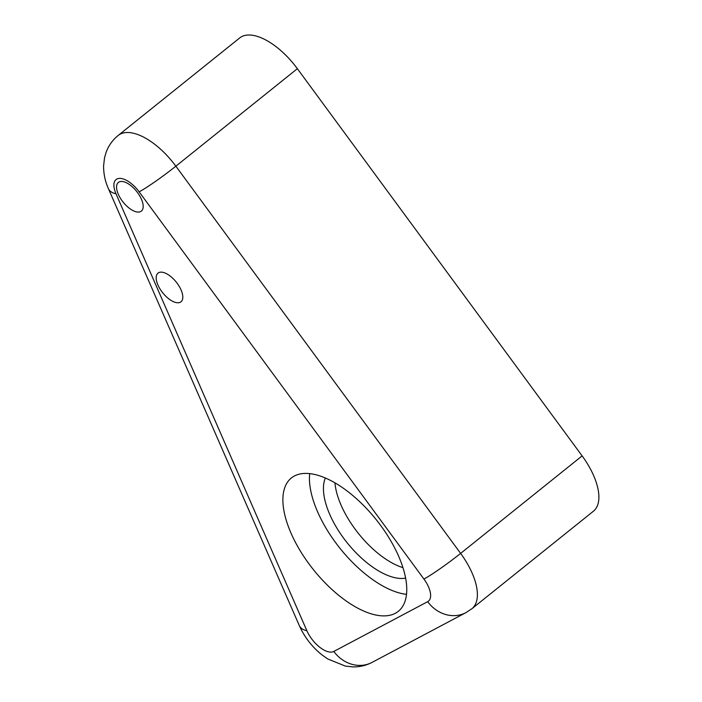 <?xml version="1.0" encoding="UTF-8"?>
<svg xmlns="http://www.w3.org/2000/svg" width="702" height="702" viewBox="0 0 702 702"><rect width="100%" height="100%" fill="white"/><g stroke="black" fill="none" stroke-linecap="round" stroke-linejoin="round"><path stroke-width="1.05" d="M403.001 567.672A66.163 31.063 51.3 0 1 334.959 482.888M297.358 68.691A55.142 25.886 -128.7 0 0 239.654 37.978L118.155 135.477A55.142 25.886 -128.7 0 1 175.86 166.19L297.358 68.691L582.125 455.896L460.626 553.395L175.86 166.19A33.082 2.606 143.7 0 1 139.154 191.848L423.929 579.053A22.052 10.354 51.3 0 1 427.676 601.684L333.81 651.438A22.052 10.354 51.3 0 1 306.888 630.747L115.988 193.787A33.082 14.584 156.4 0 1 108.45 188.75L299.359 625.71A33.082 14.584 -23.6 0 0 306.888 630.747M423.929 579.053A33.082 2.606 143.7 0 0 460.626 553.395A55.142 25.886 -128.7 0 1 471.937 608.695L593.436 511.196A55.142 25.886 -128.7 0 0 582.125 455.896M405.659 578.123A66.163 31.063 51.3 0 1 395.182 577.755A66.163 31.063 51.3 0 1 341.698 535.477A66.163 31.063 51.3 0 1 325.342 478.027M406.546 594.348A85.46 40.128 51.3 0 1 402.114 593.629A85.46 40.128 51.3 0 1 337.881 545.621A85.46 40.128 51.3 0 1 309.687 473.648M176.105 302.571A18.375 8.626 51.3 0 1 160.03 288.978A18.375 8.626 51.3 0 1 158.003 273.131A18.375 8.626 51.3 0 1 176.228 282.064A18.375 8.626 51.3 0 1 181.002 301.79A18.375 8.626 51.3 0 1 176.105 302.571M375.535 614.952A85.46 40.128 51.3 0 1 300.763 551.693A85.46 40.128 51.3 0 1 291.339 478.009A85.46 40.128 51.3 0 1 376.123 519.55A85.46 40.128 51.3 0 1 398.315 611.319A85.46 40.128 51.3 0 1 375.535 614.952M136.478 211.872A18.375 8.626 51.3 0 1 120.411 198.28A18.375 8.626 51.3 0 1 118.384 182.432A18.375 8.626 51.3 0 1 136.609 191.365A18.375 8.626 51.3 0 1 141.374 211.091A18.375 8.626 51.3 0 1 136.478 211.872M471.937 608.695L465.944 612.627A33.082 29.089 -117.9 0 1 427.676 601.684M299.359 625.71C304.615 637.398 312.302 647.226 322.411 655.212L327.773 658.959L345.314 666.084L352.895 666.9C359.652 667.023 366.049 665.522 372.086 662.381A33.082 29.089 -117.9 0 1 333.81 651.438M139.154 191.848A22.052 10.354 -128.7 0 0 119.156 178.413A22.052 10.354 -128.7 0 0 115.988 193.787M372.086 662.381L465.944 612.627M108.45 188.75C105.168 181.449 103.554 173.842 103.598 165.918L104.51 157.915L106.16 152.194C108.643 145.533 112.645 139.961 118.155 135.477"/></g></svg>
